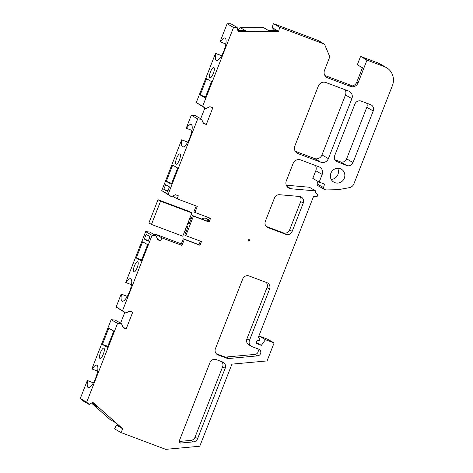 <?xml version="1.0" encoding="UTF-8"?>
<svg xmlns="http://www.w3.org/2000/svg" width="473" height="473" viewBox="0 0 473 473"><rect width="100%" height="100%" fill="white"/><g stroke="black" fill="none" stroke-linecap="round" stroke-linejoin="round"><path stroke-width="0.71" d="M344.314 178.203A7.497 7.16 120 0 0 341.352 169.192A7.497 7.16 120 0 0 330.899 173.165A7.497 7.16 120 0 0 333.861 182.176A7.497 7.16 120 0 0 344.314 178.203M331.195 179.397A7.497 7.16 120 0 0 337.917 174.507A7.497 7.16 120 0 0 337.616 168.276M134.373 266.062A5.499 1.602 110.6 0 1 137.714 261.735A5.499 1.602 110.6 0 1 137.188 267.688A5.499 1.602 110.6 0 1 133.853 272.022A5.499 1.602 110.6 0 1 134.373 266.062M100.507 352.497A5.499 1.602 110.6 0 1 103.841 348.163A5.499 1.602 110.6 0 1 103.321 354.117A5.499 1.602 110.6 0 1 99.98 358.451A5.499 1.602 110.6 0 1 100.507 352.497M210.497 71.825A5.499 1.602 110.6 0 1 213.837 67.497A5.499 1.602 110.6 0 1 213.311 73.451A5.499 1.602 110.6 0 1 209.971 77.785A5.499 1.602 110.6 0 1 210.497 71.825M176.624 158.26A5.499 1.602 110.6 0 1 179.965 153.926A5.499 1.602 110.6 0 1 179.438 159.886A5.499 1.602 110.6 0 1 176.098 164.214A5.499 1.602 110.6 0 1 176.624 158.26M160.666 240.887L161.849 237.866L181.981 245.428L184.346 239.385L200.002 245.268L201.463 241.549L185.806 235.672L193.451 216.155L209.107 222.032L210.568 218.319L194.911 212.436L197.276 206.394L177.15 198.831L178.333 195.81L175.424 194.722L171.332 196.65L168.146 194.308L197.684 118.93L201.652 119.279L203.378 123.394L206.287 124.482L212.838 107.755L209.935 106.662L205.844 108.589L202.657 106.254L233.538 27.44L237.156 27.434L238.043 31.384L278.585 31.301L279.762 27.345L324.496 44.149L329.799 56.801L324.519 70.276A5.995 5.729 120 0 0 327.7 77.874L350.511 86.441A5.995 5.729 120 0 0 358.067 82.881L366.989 60.112L384.437 66.663A14.988 14.32 -60 0 1 386.465 67.627A14.988 14.32 -60 0 1 392.389 85.648L353.91 183.843A5.995 5.729 -60 0 1 349.334 187.669L338.213 189.685L325.867 189.933L324.354 189.366A1.502 1.431 -60 0 1 323.514 187.586L324.555 184.109L319.186 182.093L322.19 174.425A5.995 5.729 120 0 0 319.009 166.833L300.668 159.939A5.995 5.729 120 0 0 293.118 163.498L286.325 180.828A5.995 5.729 120 0 0 290.972 188.757L315.722 190.926L315.272 192.079L317.809 194.775L317.176 196.39L313.451 196.727L258.364 337.296L259.996 339.029L259.482 340.329L257.087 340.548L255.994 343.333L261.362 345.349L265.442 339.685L274.109 342.943L267.062 360.929L231.936 364.139L199.76 446.234L165.698 449.35L120.964 432.547L122.791 428.834L92.714 402.216L89.356 404.575L86.671 402.198L117.558 323.39L121.526 323.739L123.252 327.854L126.161 328.942L132.712 312.215L129.809 311.122L125.717 313.049L122.525 310.708L152.07 235.335L156.037 235.684L157.757 239.793L160.666 240.887L157.633 239.486M200.369 241.141L198.979 244.677L183.323 238.794L180.958 244.837L181.981 245.428M186.687 226.206L187.97 226.945L184.783 235.081L185.806 235.672M189.614 222.748L188.248 222.233M317.88 181.336L317.117 183.896A1.502 1.431 120 0 0 317.755 185.576L324.153 189.265M191.961 130.406L186.533 128.366A11.991 3.5 110.6 0 1 191.098 124.464A11.991 3.5 110.6 0 1 190.158 136.922A11.991 3.5 110.6 0 1 182.667 146.914A11.991 3.5 110.6 0 1 181.981 139.984L181.662 139.801L161.748 190.613L171.332 196.65M201.652 119.279L195.254 115.583L191.287 115.235L186.214 128.183L186.533 128.366M225.834 43.977L220.406 41.937A11.991 3.5 110.6 0 1 224.971 38.035A11.991 3.5 110.6 0 1 224.031 50.493A11.991 3.5 110.6 0 1 216.533 60.485A11.991 3.5 110.6 0 1 215.854 53.555L215.534 53.366L196.26 102.558L205.844 108.589M237.156 27.434L230.759 23.739L227.141 23.751L220.087 41.748L220.406 41.937M274.973 30.568L272.188 27.605L277.302 30.562L268.617 30.579L263.496 27.623L240.331 27.671L245.452 30.627L237.878 30.644M322.19 174.425L315.793 170.729L312.789 178.398L319.186 182.093M256.342 342.452L261.362 345.349M122.791 428.834L116.393 425.138L118.008 424.99M97.633 371.11L92.205 369.07A11.991 3.5 110.6 0 1 96.77 365.168A11.991 3.5 110.6 0 1 95.83 377.625A11.991 3.5 110.6 0 1 88.333 387.618A11.991 3.5 110.6 0 1 87.653 380.688L87.334 380.505L80.274 398.508L82.958 400.879L89.356 404.575M121.526 323.739L115.128 320.044L111.161 319.695L91.886 368.887L92.205 369.07M131.5 284.681L126.078 282.641A11.991 3.5 110.6 0 1 130.637 278.739A11.991 3.5 110.6 0 1 129.703 291.197A11.991 3.5 110.6 0 1 122.205 301.189A11.991 3.5 110.6 0 1 121.526 294.259L121.2 294.07L116.127 307.018L125.717 313.049M156.037 235.684L149.639 231.989L145.672 231.64L125.753 282.458L126.078 282.641M216.267 359.598L222.529 361.951A4.996 4.771 -60 0 1 225.183 368.278L197.608 438.637A4.996 4.771 -60 0 1 193.374 441.877L180.621 443.041A1.502 1.431 -60 0 1 179.208 441.061L209.971 362.56A4.996 4.771 -60 0 1 216.267 359.598M181.981 139.984L187.74 142.148M181.662 139.801L187.769 142.095M215.854 53.555L221.612 55.713M215.534 53.366L221.642 55.66M87.653 380.688L93.406 382.852M87.334 380.505L93.441 382.799M121.526 294.259L127.278 296.423M121.2 294.07L127.308 296.364M177.15 198.831L172.45 196.124M161.748 190.613L168.146 194.308M197.684 118.93L191.287 115.235M166.313 181.366L172.675 165.13L177.659 168.01L171.297 184.239L166.313 181.366L171.64 183.364M203.053 122.619L206.287 124.482M196.26 102.558L202.657 106.254M233.538 27.44L227.141 23.751M200.185 94.937L206.547 78.701L211.526 81.581L205.164 97.81L200.185 94.937L205.513 96.935M237.777 30.201L240.331 27.671M278.585 31.301L277.302 30.562M272.188 27.605L273.364 23.65L279.762 27.345M350.511 86.441L349.234 85.702A5.995 5.729 120 0 0 356.79 82.142L358.067 82.881M386.465 67.627L380.067 63.932A14.988 14.32 120 0 0 378.039 62.974L360.592 56.417L357.316 64.783L362.43 67.74L356.79 82.142M315.722 190.926L309.324 187.231L286.289 185.209M258.672 336.51L259.044 335.996L265.442 339.685M120.964 432.547L114.567 428.851L116.393 425.138M92.466 402.393L97.881 407.182L92.761 404.226L92.684 402.582M92.761 404.226L109.949 419.439L115.069 422.389L121.514 428.095M80.274 398.508L86.671 402.198M117.558 323.39L111.161 319.695M102.404 344.439L108.766 328.203L113.751 331.082L107.389 347.312L102.404 344.439L107.809 346.248M122.927 327.08L126.161 328.942M116.127 307.018L122.525 310.708M152.07 235.335L145.672 231.64M136.277 258.01L142.639 241.774L147.623 244.653L141.261 260.883L136.277 258.01L141.681 259.813M155.079 235.128L155.451 234.17L161.849 237.866M159.389 240.148L157.438 239.019M209.474 217.905L208.085 221.447L192.428 215.564L189.241 223.694L187.964 222.954M196.183 205.986L193.889 211.845L194.911 212.436M337.332 161.985A4.996 4.771 -60 0 1 334.677 155.658L354.892 104.078A4.996 4.771 -60 0 1 361.183 101.11L370.578 104.639A4.996 4.771 -60 0 1 373.232 110.966L353.018 162.546A4.996 4.771 -60 0 1 346.721 165.515L336.037 161.24M334.854 159.762L340.324 161.819A4.996 4.771 120 0 0 346.62 158.857L366.835 107.276A4.996 4.771 120 0 0 366.658 103.167M303.27 203.065L292.172 231.38A4.996 4.771 -60 0 1 285.875 234.348L267.984 227.625A4.996 4.771 -60 0 1 265.335 221.299L274.482 197.962A4.996 4.771 -60 0 1 279.555 194.716L299.397 196.461A4.996 4.771 120 0 1 303.27 203.065L300.71 201.587A4.996 4.771 120 0 0 299.894 196.531M292.172 231.38L289.612 229.908A4.996 4.771 -60 0 1 283.321 232.87L285.875 234.348M266.24 226.455L283.321 232.87M289.612 229.908L300.71 201.587M251.441 346.36A4.996 4.771 -60 0 0 252.121 346.679L258.731 349.163A3.5 3.341 120 0 1 257.625 355.862L228.843 358.493A4.996 4.771 -60 0 1 226.78 358.215L218.088 354.951A4.996 4.771 -60 0 1 215.434 348.625L242.75 278.922A4.996 4.771 -60 0 1 249.046 275.954L266.938 282.677A4.996 4.771 -60 0 1 269.592 289.003L249.466 340.353L246.912 338.875A4.996 4.771 120 0 0 248.887 344.882L251.441 346.36A4.996 4.771 -60 0 1 249.466 340.353M228.843 358.493L226.283 357.014A4.996 4.771 -60 0 1 224.226 356.737L226.78 358.215M266.122 282.369A4.996 4.771 -60 0 1 267.032 287.525L269.592 289.003M216.344 353.78L224.226 356.737M226.283 357.014L255.071 354.383A3.5 3.341 120 0 0 257.59 348.731M246.912 338.875L267.032 287.525M197.608 438.637L195.047 437.158A4.996 4.771 -60 0 1 190.814 440.398L193.374 441.877M179.113 441.469L190.814 440.398M195.047 437.158L222.623 366.8A4.996 4.771 120 0 0 221.713 361.644M204.886 108.039L200.694 118.729M324.496 44.149L318.098 40.453L273.364 23.65M352.509 85.903L324.91 75.532M315.793 170.729A5.995 5.729 120 0 0 315.402 165.479M274.109 342.943L267.712 339.247L259.044 335.996M124.76 312.499L120.568 323.189M181.325 243.891L155.451 234.17M295.223 151.277L314.433 158.49A5.995 5.729 120 0 0 321.989 154.931L345.479 94.984A5.995 5.729 120 0 0 345.089 89.734M183.323 238.794L184.346 239.385M198.979 244.677L200.002 245.268M192.428 215.564L193.451 216.155M208.085 221.447L209.107 222.032M169.482 186.9L165.639 184.683L163.818 189.33L167.661 191.547L169.482 186.9M360.592 56.417L366.989 60.112M149.994 236.618L146.157 234.401L144.336 239.048L148.173 241.265L149.994 236.618M318.329 86.08L294.833 146.021A5.995 5.729 120 0 0 298.02 153.613L320.83 162.186A5.995 5.729 120 0 0 328.386 158.626L351.877 98.68A5.995 5.729 120 0 0 348.69 91.088L325.879 82.521A5.995 5.729 120 0 0 318.329 86.08M167.921 190.867L163.818 189.33M148.439 240.591L144.336 239.048M191.878 212.962L189.318 211.49L158.006 199.724L160.566 201.202L191.878 212.962L182.773 236.198L151.461 224.439L148.9 222.96L158.006 199.724M151.461 224.439L160.566 201.202M207.677 221.293A4.499 1.313 -69.4 0 0 207.464 219.105A4.683 4.683 0 0 0 201.782 219.076M248.278 240.13A0.751 0.715 -60 0 1 249.324 239.728A0.751 0.715 -60 0 1 249.62 240.633A0.751 0.715 -60 0 1 248.573 241.029A0.751 0.715 -60 0 1 248.278 240.13M323.514 187.586L317.117 183.896M340.324 161.819L346.721 165.515M353.018 162.546L346.62 158.857M366.835 107.276L373.232 110.966M267.984 227.625L266.689 226.88M218.088 354.951L216.794 354.2M180.621 443.041L179.237 442.243M222.623 366.8L225.183 368.278M326.151 76.975L327.7 77.874M378.039 62.974L384.437 66.663M286.934 186.427L290.972 188.757M257.625 355.862L255.071 354.383M298.02 153.613L296.465 152.72M320.83 162.186L314.433 158.49M328.386 158.626L321.989 154.931M351.877 98.68L345.479 94.984M186.327 231.143L184.955 230.629M191.79 217.202L190.418 216.687M191.24 218.597L189.874 218.083M185.777 232.539L184.411 232.024M207.411 219.07L208.812 219.596"/></g></svg>
